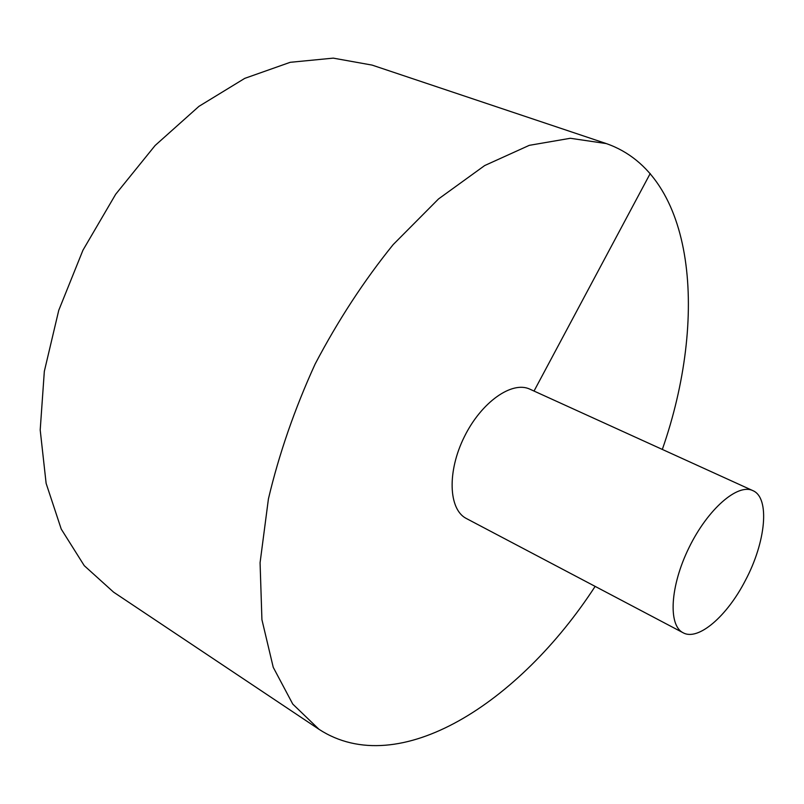 <?xml version="1.0" encoding="UTF-8"?>
<svg xmlns="http://www.w3.org/2000/svg" width="804" height="804" viewBox="0 0 804 804"><rect width="100%" height="100%" fill="white"/><g stroke="black" fill="none" stroke-linecap="round" stroke-linejoin="round"><path stroke-width="1.21" d="M662.325 449.436C707.992 318.726 696.244 174.85 606.306 143.584L372.111 65.104L333.228 58.129L290.214 62.31L244.768 78.36L198.96 106.339L155.112 145.504L115.686 194.246L82.953 250.195L58.752 310.324L44.331 371.347L40.2 429.979L46.119 483.335L61.245 529.102L84.259 565.674L113.585 592.156L318.997 729.308C398.774 781.297 519.736 702.515 595.141 586.387M606.306 143.584L570.327 138.278L529.283 145.343L484.681 165.554L438.532 198.94L393.176 244.597C364.101 280.536 338.082 320.364 315.118 364.071C294.606 408.995 279.038 453.948 268.415 498.942L260.074 562.75L261.923 619.683L273.239 667.32L292.777 704.103L318.997 729.308M752.815 490.611L529.936 389.196C512.098 380.563 481.385 402.06 464.36 436.753C447.104 471.335 448.491 509.083 466.039 518.339L683.098 632.748C698.153 641.301 727.087 616.145 745.318 580.568C765.8 542.298 770.282 497.766 752.815 490.611C737.74 483.144 707.832 509.012 689.078 547.514C670.114 585.915 667.963 625.391 683.098 632.748M650.225 173.513L534.027 391.056"/></g></svg>
